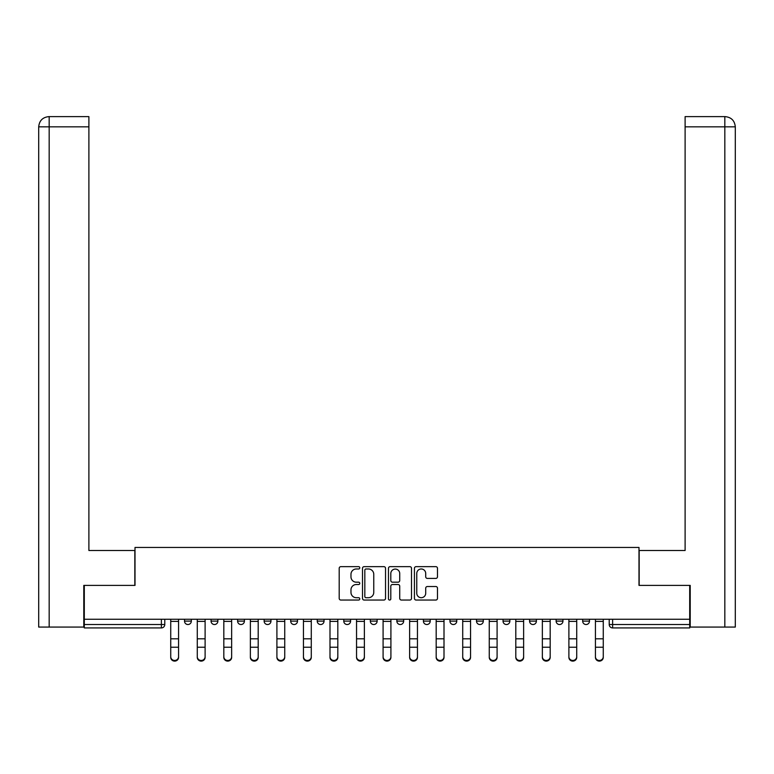 <?xml version="1.0" encoding="UTF-8"?>
<svg xmlns="http://www.w3.org/2000/svg" width="774" height="774" viewBox="0 0 774 774"><rect width="100%" height="100%" fill="white"/><g stroke="black" fill="none" stroke-linecap="round" stroke-linejoin="round"><path stroke-width="1.16" d="M359.775 567.816A1.171 1.171 0 0 0 358.604 566.645L340.86 566.645A1.674 1.674 0 0 0 339.196 568.319L339.196 598.379A1.674 1.674 0 0 0 340.86 600.053L358.604 600.053A1.171 1.171 0 0 0 359.775 598.883A1.171 1.171 0 0 0 358.604 597.712L356.311 597.712A5.341 5.341 0 0 1 350.97 592.371L350.97 589.865A5.341 5.341 0 0 1 356.311 584.525L358.604 584.525A1.171 1.171 0 0 0 359.775 583.354A1.171 1.171 0 0 0 358.604 582.183L356.311 582.183A5.341 5.341 0 0 1 350.97 576.833L350.97 574.337A5.341 5.341 0 0 1 356.311 568.987L358.604 568.987A1.171 1.171 0 0 0 359.775 567.816M476.503 619.258L476.503 621.125L483.305 621.125A3.406 3.406 0 0 1 479.899 624.531A3.406 3.406 0 0 1 476.503 621.125L476.503 619.258M396.868 619.258L396.868 621.125L403.67 621.125A3.406 3.406 0 0 1 400.274 624.531A3.406 3.406 0 0 1 396.868 621.125L396.868 619.258M343.782 619.258L343.782 621.125L350.583 621.125A3.406 3.406 0 0 1 347.187 624.531A3.406 3.406 0 0 1 343.782 621.125L343.782 619.258M317.234 619.258L317.234 621.125L324.045 621.125A3.406 3.406 0 0 1 320.639 624.531A3.406 3.406 0 0 1 317.234 621.125L317.234 619.258M264.147 619.258L264.147 621.125L270.958 621.125A3.406 3.406 0 0 1 267.552 624.531A3.406 3.406 0 0 1 264.147 621.125L264.147 619.258M435.81 578.42A1.674 1.674 0 0 0 437.484 576.756L437.484 568.319A1.674 1.674 0 0 0 435.81 566.645L416.102 566.645A1.674 1.674 0 0 0 414.429 568.319L414.429 598.379A1.674 1.674 0 0 0 416.102 600.053L435.81 600.053A1.674 1.674 0 0 0 437.484 598.379L437.484 588.192A1.674 1.674 0 0 0 435.81 586.528L427.374 586.528A1.674 1.674 0 0 0 425.71 588.192L425.71 593.252A4.47 4.47 0 0 1 421.24 597.712A4.47 4.47 0 0 1 416.77 593.252L416.77 573.457A4.47 4.47 0 0 1 421.24 568.987A4.47 4.47 0 0 1 425.71 573.457L425.71 576.756A1.674 1.674 0 0 0 427.374 578.42L435.81 578.42M49.168 627.075L38.7 627.075L38.7 126.839C39.31 120.638 42.705 117.232 48.897 116.622L88.894 116.622L88.894 126.839L49.168 126.839L49.168 627.075L83.785 627.075L83.785 585.396L135.005 585.396L135.005 547.45L638.995 547.45L638.995 585.396L689.702 585.396L689.702 619.258L84.298 619.258L84.298 624.531L164.785 624.531L164.785 619.258L164.785 624.531A3.406 3.406 0 0 1 161.379 627.927L84.298 627.927L84.298 624.531M84.298 585.396L84.298 619.258M385.539 568.319A1.674 1.674 0 0 0 383.865 566.645L364.157 566.645A1.674 1.674 0 0 0 362.493 568.319L362.493 598.379A1.674 1.674 0 0 0 364.157 600.053L383.865 600.053A1.674 1.674 0 0 0 385.539 598.379L385.539 568.319M390.135 566.645L409.843 566.645A1.674 1.674 0 0 1 411.507 568.319L411.507 598.379A1.674 1.674 0 0 1 409.843 600.053L401.406 600.053A1.674 1.674 0 0 1 399.732 598.379L399.732 586.189A1.674 1.674 0 0 0 398.068 584.525L392.466 584.525A1.674 1.674 0 0 0 390.802 586.189L390.802 598.883A1.171 1.171 0 0 1 389.632 600.053A1.171 1.171 0 0 1 388.461 598.883L388.461 568.319A1.674 1.674 0 0 1 390.135 566.645M609.215 619.258L609.215 624.531L689.702 624.531L689.702 627.927L612.621 627.927A3.406 3.406 0 0 1 609.215 624.531M689.702 619.258L689.702 624.531M589.478 619.258L589.478 621.125A3.406 3.406 0 0 1 586.073 624.531A3.406 3.406 0 0 1 582.677 621.125L589.478 621.125M582.677 619.258L582.677 621.125M562.94 619.258L562.94 621.125A3.406 3.406 0 0 1 559.534 624.531A3.406 3.406 0 0 1 556.129 621.125L562.94 621.125M556.129 619.258L556.129 621.125M536.392 619.258L536.392 621.125A3.406 3.406 0 0 1 532.986 624.531A3.406 3.406 0 0 1 529.59 621.125A3.406 3.406 0 0 0 532.986 624.531M529.59 619.258L529.59 621.125L536.392 621.125M509.853 619.258L509.853 621.125A3.406 3.406 0 0 1 506.448 624.531A3.406 3.406 0 0 1 503.042 621.125A3.406 3.406 0 0 0 506.448 624.531M503.042 619.258L503.042 621.125L509.853 621.125M483.305 619.258L483.305 621.125A3.406 3.406 0 0 1 479.899 624.531M456.766 619.258L456.766 621.125A3.406 3.406 0 0 1 453.361 624.531A3.406 3.406 0 0 1 449.955 621.125L456.766 621.125M449.955 619.258L449.955 621.125M430.218 619.258L430.218 621.125A3.406 3.406 0 0 1 426.813 624.531A3.406 3.406 0 0 1 423.417 621.125L430.218 621.125L430.218 619.258M423.417 619.258L423.417 621.125M403.67 619.258L403.67 621.125M377.132 619.258L377.132 621.125A3.406 3.406 0 0 1 373.726 624.531A3.406 3.406 0 0 1 370.33 621.125L377.132 621.125L377.132 619.258M370.33 619.258L370.33 621.125M350.583 619.258L350.583 621.125L350.583 619.258M324.045 621.125L324.045 619.258L324.045 621.125A3.406 3.406 0 0 1 320.639 624.531M297.497 619.258L297.497 621.125A3.406 3.406 0 0 1 294.101 624.531A3.406 3.406 0 0 1 290.695 621.125A3.406 3.406 0 0 0 294.101 624.531A3.406 3.406 0 0 0 297.497 621.125L297.497 619.258M290.695 619.258L290.695 621.125L297.497 621.125M270.958 619.258L270.958 621.125M244.41 619.258L244.41 621.125A3.406 3.406 0 0 1 241.014 624.531A3.406 3.406 0 0 1 237.608 621.125A3.406 3.406 0 0 0 241.014 624.531A3.406 3.406 0 0 0 244.41 621.125L237.608 621.125L237.608 619.258M211.06 619.258L211.06 621.125L217.871 621.125L217.871 619.258L217.871 621.125A3.406 3.406 0 0 1 214.466 624.531A3.406 3.406 0 0 1 211.06 621.125A3.406 3.406 0 0 0 214.466 624.531M184.522 619.258L184.522 621.125L191.323 621.125L191.323 619.258L191.323 621.125A3.406 3.406 0 0 1 187.927 624.531A3.406 3.406 0 0 1 184.522 621.125A3.406 3.406 0 0 0 187.927 624.531M161.379 619.258L161.379 627.927A3.406 3.406 0 0 0 164.785 624.531M365.996 568.987A1.171 1.171 0 0 0 364.825 570.157L364.825 596.541A1.171 1.171 0 0 0 365.996 597.712L368.424 597.712A5.341 5.341 0 0 0 373.765 592.371L373.765 574.337A5.341 5.341 0 0 0 368.424 568.987L365.996 568.987M399.732 573.544A4.47 4.47 0 0 0 395.262 569.074A4.47 4.47 0 0 0 390.802 573.544L390.802 580.51A1.674 1.674 0 0 0 392.466 582.183L398.068 582.183A1.674 1.674 0 0 0 399.732 580.51L399.732 573.544M170.735 657.378L170.735 656.72A3.909 3.735 0 0 0 174.653 660.454A3.909 3.735 0 0 0 178.562 656.72L178.562 657.378A3.909 3.735 180 0 1 174.653 661.112A3.909 3.735 180 0 1 170.735 657.378L170.735 647.886M170.735 619.258L170.735 656.72M178.562 619.258L178.562 656.72M197.283 657.378L197.283 656.72A3.909 3.735 0 0 0 201.192 660.454A3.909 3.735 0 0 0 205.11 656.72L205.11 657.378A3.909 3.735 180 0 1 201.192 661.112A3.909 3.735 180 0 1 197.283 657.378L197.283 647.886M223.821 657.378L223.821 656.72A3.909 3.735 0 0 0 227.74 660.454A3.909 3.735 0 0 0 231.649 656.72L231.649 657.378A3.909 3.735 180 0 1 227.74 661.112A3.909 3.735 180 0 1 223.821 657.378L223.821 647.886M134.831 585.396L134.831 550.508L88.894 550.508L88.894 126.839M48.907 116.622C42.696 117.242 39.3 120.638 38.7 126.839L38.7 524.985L38.7 126.839L49.168 126.839L49.168 116.622L88.894 116.622M639.169 585.396L639.169 550.508L685.106 550.508L685.106 116.622L725.074 116.622L685.106 116.622M735.3 524.985L735.3 126.839L735.3 627.075L690.215 627.075L690.215 585.396L689.702 585.396M724.832 116.622L722.539 116.622L724.832 116.622L724.832 126.839L685.106 126.839M724.832 627.075L724.832 126.839L735.3 126.839C734.69 120.638 731.295 117.232 725.103 116.622M197.283 619.258L197.283 656.72M205.11 619.258L205.11 656.72M223.821 619.258L223.821 656.72M231.649 619.258L231.649 656.72M250.37 657.378L250.37 656.72A3.909 3.735 0 0 0 254.278 660.454A3.909 3.735 0 0 0 258.197 656.72L258.197 657.378A3.909 3.735 180 0 1 254.278 661.112A3.909 3.735 180 0 1 250.37 657.378L250.37 647.886M276.908 657.378L276.908 656.72A3.909 3.735 0 0 0 280.827 660.454A3.909 3.735 0 0 0 284.735 656.72L284.735 657.378A3.909 3.735 180 0 1 280.827 661.112A3.909 3.735 180 0 1 276.908 657.378L276.908 647.886M303.456 657.378L303.456 656.72A3.909 3.735 0 0 0 307.365 660.454A3.909 3.735 0 0 0 311.283 656.72L311.283 657.378A3.909 3.735 180 0 1 307.365 661.112A3.909 3.735 180 0 1 303.456 657.378L303.456 647.886M250.37 619.258L250.37 656.72M258.197 619.258L258.197 656.72M276.908 619.258L276.908 656.72M284.735 619.258L284.735 656.72M303.456 619.258L303.456 656.72M311.283 619.258L311.283 656.72M329.995 657.378L329.995 656.72A3.909 3.735 0 0 0 333.913 660.454A3.909 3.735 0 0 0 337.822 656.72L337.822 657.378A3.909 3.735 180 0 1 333.913 661.112A3.909 3.735 180 0 1 329.995 657.378L329.995 647.886M329.995 619.258L329.995 656.72M337.822 619.258L337.822 656.72M356.543 657.378L356.543 656.72A3.909 3.735 0 0 0 360.452 660.454A3.909 3.735 0 0 0 364.37 656.72L364.37 657.378A3.909 3.735 180 0 1 360.452 661.112A3.909 3.735 180 0 1 356.543 657.378L356.543 647.886M356.543 619.258L356.543 656.72M364.37 619.258L364.37 656.72M383.091 657.378L383.091 656.72A3.909 3.735 0 0 0 387 660.454A3.909 3.735 0 0 0 390.909 656.72L390.909 657.378A3.909 3.735 180 0 1 387 661.112A3.909 3.735 180 0 1 383.091 657.378L383.091 647.886M383.091 619.258L383.091 656.72M390.909 619.258L390.909 656.72M409.63 657.378L409.63 656.72A3.909 3.735 0 0 0 413.548 660.454A3.909 3.735 0 0 0 417.457 656.72L417.457 657.378A3.909 3.735 180 0 1 413.548 661.112A3.909 3.735 180 0 1 409.63 657.378L409.63 647.886M409.63 619.258L409.63 656.72M417.457 619.258L417.457 656.72M436.178 657.378L436.178 656.72A3.909 3.735 0 0 0 440.087 660.454A3.909 3.735 0 0 0 444.005 656.72L444.005 657.378A3.909 3.735 180 0 1 440.087 661.112A3.909 3.735 180 0 1 436.178 657.378L436.178 647.886M462.717 657.378L462.717 656.72A3.909 3.735 0 0 0 466.635 660.454A3.909 3.735 0 0 0 470.544 656.72L470.544 657.378A3.909 3.735 180 0 1 466.635 661.112A3.909 3.735 180 0 1 462.717 657.378L462.717 647.886M489.265 657.378L489.265 656.72A3.909 3.735 0 0 0 493.173 660.454A3.909 3.735 0 0 0 497.092 656.72L497.092 657.378A3.909 3.735 180 0 1 493.173 661.112A3.909 3.735 180 0 1 489.265 657.378L489.265 647.886M515.803 657.378L515.803 656.72A3.909 3.735 0 0 0 519.722 660.454A3.909 3.735 0 0 0 523.63 656.72L523.63 657.378A3.909 3.735 180 0 1 519.722 661.112A3.909 3.735 180 0 1 515.803 657.378L515.803 647.886M542.351 657.378L542.351 656.72A3.909 3.735 0 0 0 546.26 660.454A3.909 3.735 0 0 0 550.179 656.72L550.179 657.378A3.909 3.735 180 0 1 546.26 661.112A3.909 3.735 180 0 1 542.351 657.378L542.351 647.886M568.89 657.378L568.89 656.72A3.909 3.735 0 0 0 572.808 660.454A3.909 3.735 0 0 0 576.717 656.72L576.717 657.378A3.909 3.735 180 0 1 572.808 661.112A3.909 3.735 180 0 1 568.89 657.378L568.89 647.886M436.178 619.258L436.178 656.72M444.005 619.258L444.005 656.72M462.717 619.258L462.717 656.72M470.544 619.258L470.544 656.72M489.265 619.258L489.265 656.72M497.092 619.258L497.092 656.72M515.803 619.258L515.803 656.72M523.63 619.258L523.63 656.72M542.351 619.258L542.351 656.72M550.179 619.258L550.179 656.72M568.89 619.258L568.89 656.72M576.717 619.258L576.717 656.72M595.438 657.378L595.438 656.72A3.909 3.735 0 0 0 599.347 660.454A3.909 3.735 0 0 0 603.265 656.72L603.265 657.378A3.909 3.735 180 0 1 599.347 661.112A3.909 3.735 180 0 1 595.438 657.378L595.438 647.886M595.438 619.258L595.438 656.72M603.265 619.258L603.265 656.72M612.621 619.258L612.621 627.927M178.562 621.387L170.735 621.387M178.562 638.811L170.735 638.811M178.562 647.228L170.735 647.228M38.7 126.839L38.7 524.985M205.11 621.387L197.283 621.387M205.11 638.811L197.283 638.811M205.11 647.228L197.283 647.228M231.649 621.387L223.821 621.387M231.649 638.811L223.821 638.811M231.649 647.228L223.821 647.228M258.197 621.387L250.37 621.387M258.197 638.811L250.37 638.811M258.197 647.228L250.37 647.228M284.735 621.387L276.908 621.387M284.735 638.811L276.908 638.811M284.735 647.228L276.908 647.228M311.283 621.387L303.456 621.387M311.283 638.811L303.456 638.811M311.283 647.228L303.456 647.228M337.822 621.387L329.995 621.387M337.822 638.811L329.995 638.811M337.822 647.228L329.995 647.228M364.37 621.387L356.543 621.387M364.37 638.811L356.543 638.811M364.37 647.228L356.543 647.228M390.909 621.387L383.091 621.387M390.909 638.811L383.091 638.811M390.909 647.228L383.091 647.228M417.457 621.387L409.63 621.387M417.457 638.811L409.63 638.811M417.457 647.228L409.63 647.228M444.005 621.387L436.178 621.387M444.005 638.811L436.178 638.811M444.005 647.228L436.178 647.228M470.544 621.387L462.717 621.387M470.544 638.811L462.717 638.811M470.544 647.228L462.717 647.228M497.092 621.387L489.265 621.387M497.092 638.811L489.265 638.811M497.092 647.228L489.265 647.228M523.63 621.387L515.803 621.387M523.63 638.811L515.803 638.811M523.63 647.228L515.803 647.228M550.179 621.387L542.351 621.387M550.179 638.811L542.351 638.811M550.179 647.228L542.351 647.228M576.717 621.387L568.89 621.387M576.717 638.811L568.89 638.811M576.717 647.228L568.89 647.228M603.265 621.387L595.438 621.387M603.265 638.811L595.438 638.811M603.265 647.228L595.438 647.228"/></g></svg>
